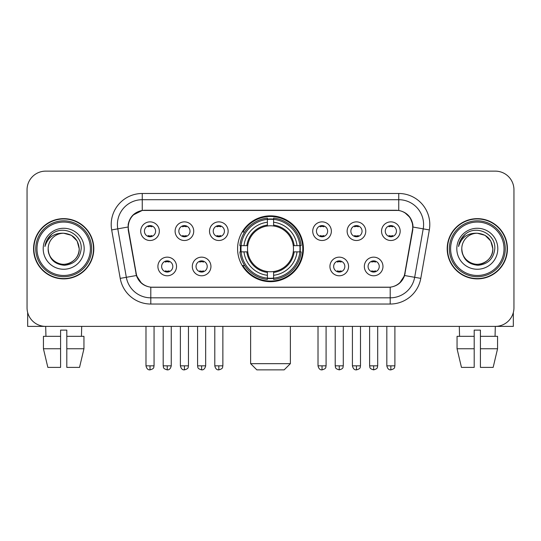 <?xml version="1.0" encoding="UTF-8"?>
<svg xmlns="http://www.w3.org/2000/svg" width="541" height="541" viewBox="0 0 541 541"><rect width="100%" height="100%" fill="white"/><g stroke="black" fill="none" stroke-linecap="round" stroke-linejoin="round"><path stroke-width="0.81" d="M237.587 248.765A32.913 32.913 0 0 0 270.5 281.678A32.913 32.913 0 0 0 303.413 248.765A32.913 32.913 0 0 0 270.5 215.845A32.913 32.913 0 0 0 237.587 248.765M210.943 266.463A9.319 9.319 0 0 1 201.624 275.782A9.319 9.319 0 0 1 192.312 266.463A9.319 9.319 0 0 1 201.624 257.151A9.319 9.319 0 0 1 210.943 266.463M196.038 266.463A5.593 5.593 0 0 0 201.624 272.055A5.593 5.593 0 0 0 207.217 266.463A5.593 5.593 0 0 0 201.624 260.877A5.593 5.593 0 0 0 196.038 266.463M348.566 266.463A9.319 9.319 0 0 1 339.248 275.782A9.319 9.319 0 0 1 329.936 266.463A9.319 9.319 0 0 1 339.248 257.151A9.319 9.319 0 0 1 348.566 266.463M333.662 266.463A5.593 5.593 0 0 0 339.248 272.055A5.593 5.593 0 0 0 344.84 266.463A5.593 5.593 0 0 0 339.248 260.877A5.593 5.593 0 0 0 333.662 266.463M382.974 266.463A9.319 9.319 0 0 1 373.655 275.782A9.319 9.319 0 0 1 364.343 266.463A9.319 9.319 0 0 1 373.655 257.151A9.319 9.319 0 0 1 382.974 266.463M368.069 266.463A5.593 5.593 0 0 0 373.655 272.055A5.593 5.593 0 0 0 379.248 266.463A5.593 5.593 0 0 0 373.655 260.877A5.593 5.593 0 0 0 368.069 266.463M176.535 266.463A9.319 9.319 0 0 1 167.223 275.782A9.319 9.319 0 0 1 157.904 266.463A9.319 9.319 0 0 1 167.223 257.151A9.319 9.319 0 0 1 176.535 266.463M161.631 266.463A5.593 5.593 0 0 0 167.223 272.055A5.593 5.593 0 0 0 172.809 266.463A5.593 5.593 0 0 0 167.223 260.877A5.593 5.593 0 0 0 161.631 266.463M193.739 231.19A9.319 9.319 0 0 1 184.42 240.502A9.319 9.319 0 0 1 175.108 231.19A9.319 9.319 0 0 1 184.42 221.871A9.319 9.319 0 0 1 193.739 231.19M178.834 231.19A5.593 5.593 0 0 0 184.42 236.775A5.593 5.593 0 0 0 190.013 231.19A5.593 5.593 0 0 0 184.42 225.597A5.593 5.593 0 0 0 178.834 231.19M228.146 231.19A9.319 9.319 0 0 1 218.828 240.502A9.319 9.319 0 0 1 209.516 231.19A9.319 9.319 0 0 1 218.828 221.871A9.319 9.319 0 0 1 228.146 231.19M213.242 231.19A5.593 5.593 0 0 0 218.828 236.775A5.593 5.593 0 0 0 224.42 231.19A5.593 5.593 0 0 0 218.828 225.597A5.593 5.593 0 0 0 213.242 231.19M331.363 231.19A9.319 9.319 0 0 1 322.044 240.502A9.319 9.319 0 0 1 312.732 231.19A9.319 9.319 0 0 1 322.044 221.871A9.319 9.319 0 0 1 331.363 231.19M316.458 231.19A5.593 5.593 0 0 0 322.044 236.775A5.593 5.593 0 0 0 327.636 231.19A5.593 5.593 0 0 0 322.044 225.597A5.593 5.593 0 0 0 316.458 231.19M365.77 231.19A9.319 9.319 0 0 1 356.451 240.502A9.319 9.319 0 0 1 347.139 231.19A9.319 9.319 0 0 1 356.451 221.871A9.319 9.319 0 0 1 365.77 231.19M350.866 231.19A5.593 5.593 0 0 0 356.451 236.775A5.593 5.593 0 0 0 362.044 231.19A5.593 5.593 0 0 0 356.451 225.597A5.593 5.593 0 0 0 350.866 231.19M400.178 231.19A9.319 9.319 0 0 1 390.859 240.502A9.319 9.319 0 0 1 381.54 231.19A9.319 9.319 0 0 1 390.859 221.871A9.319 9.319 0 0 1 400.178 231.19M385.266 231.19A5.593 5.593 0 0 0 390.859 236.775A5.593 5.593 0 0 0 396.445 231.19A5.593 5.593 0 0 0 390.859 225.597A5.593 5.593 0 0 0 385.266 231.19M159.331 231.19A9.319 9.319 0 0 1 150.019 240.502A9.319 9.319 0 0 1 140.701 231.19A9.319 9.319 0 0 1 150.019 221.871A9.319 9.319 0 0 1 159.331 231.19M144.427 231.19A5.593 5.593 0 0 0 150.019 236.775A5.593 5.593 0 0 0 155.605 231.19A5.593 5.593 0 0 0 150.019 225.597A5.593 5.593 0 0 0 144.427 231.19M128.535 229.939A16.771 16.771 0 0 1 145.049 210.26L395.951 210.26A16.771 16.771 0 0 1 412.465 229.939L404.796 273.415A16.771 16.771 0 0 1 388.282 287.271L152.718 287.271A16.771 16.771 0 0 1 136.204 273.415L128.535 229.939M240.542 251.869A30.12 30.12 0 0 1 240.542 245.661M33.569 248.765A30.12 30.12 0 0 0 63.689 278.885A30.12 30.12 0 0 0 93.809 248.765A30.12 30.12 0 0 0 63.689 218.645A30.12 30.12 0 0 0 33.569 248.765M447.191 248.765A30.12 30.12 0 0 0 477.311 278.885A30.12 30.12 0 0 0 507.431 248.765A30.12 30.12 0 0 0 477.311 218.645A30.12 30.12 0 0 0 447.191 248.765M128.156 224.542C129.766 216.772 134.466 212.072 142.256 210.442L398.744 210.442C406.528 212.065 411.228 216.765 412.844 224.542L412.776 229.939L404.594 275.525C402.146 282.274 397.344 286.169 390.203 287.19L150.797 287.19C143.669 286.182 138.875 282.287 136.406 275.525L128.224 229.939L128.156 224.542M132.917 215.129L142.256 210.442L142.256 199.703L398.744 199.703A24.839 24.839 0 0 1 423.211 228.857L414.67 277.296A24.839 24.839 0 0 1 390.203 297.827L150.797 297.827A24.839 24.839 0 0 1 126.33 277.296L117.789 228.857A24.839 24.839 0 0 1 142.256 199.703L142.256 193.489L398.744 193.489L398.744 210.442M404.648 212.505L410.125 217.604L412.844 224.542L413.033 227.064L429.324 229.932L420.783 278.378A31.053 31.053 0 0 1 390.203 304.035L150.797 304.035A31.053 31.053 0 0 1 120.217 278.378L111.676 229.932A31.053 31.053 0 0 1 142.256 193.489M152.406 287.271L150.797 287.19L150.797 304.035M390.203 304.035L390.203 287.19L388.594 287.271M420.783 278.378L404.594 275.525L399.583 283.166M141.526 283.261L136.406 275.525L120.217 278.378M405.108 273.415L405.006 273.942M135.994 273.942L135.892 273.415M111.676 229.932L127.967 227.024M513.95 189.763A18.631 18.631 0 0 0 495.319 171.132L45.681 171.132A18.631 18.631 0 0 0 27.05 189.763L27.05 307.761A18.631 18.631 0 0 0 45.681 326.392L495.319 326.392A18.631 18.631 0 0 0 513.95 307.761L513.95 189.763L513.95 307.761M27.05 189.763L27.05 307.761M495.319 171.132L45.681 171.132M45.951 336.333L45.681 326.392L495.319 326.392L495.049 336.333M27.672 312.536L27.672 326.392L99.713 326.392M43.436 336.333L43.436 348.749L47.845 367.386L43.436 348.749L43.436 336.333L60.585 336.333L60.585 330.118L66.8 330.118L66.8 336.333L83.95 336.333L83.95 348.749L79.541 367.386L83.95 348.749L66.8 348.749L66.8 336.333M81.705 326.392L81.434 336.333M60.585 336.333L60.585 367.386L47.845 367.386M43.436 348.749L60.585 348.749M79.541 367.386L66.8 367.386L66.8 348.749M90.394 248.765A26.705 26.705 0 0 0 63.689 222.06A26.705 26.705 0 0 0 36.984 248.765A26.705 26.705 0 0 0 63.689 275.47A26.705 26.705 0 0 0 90.394 248.765M91.639 248.765A27.949 27.949 0 0 0 63.689 220.816A27.949 27.949 0 0 0 35.747 248.765A27.949 27.949 0 0 0 63.689 276.708A27.949 27.949 0 0 0 91.639 248.765M93.505 248.765A29.809 29.809 0 0 0 63.689 218.956A29.809 29.809 0 0 0 33.88 248.765A29.809 29.809 0 0 0 63.689 278.574A29.809 29.809 0 0 0 93.505 248.765M79.216 248.765C78.296 239.332 73.123 234.158 63.689 233.239L71.453 235.315L77.14 241.002L79.216 248.765L77.14 241.002L71.453 235.315L63.689 233.239L71.453 235.315L77.14 241.002L79.216 248.765L77.14 241.002L71.453 235.315L63.689 233.239L71.453 235.315L77.14 241.002L79.216 248.765C79.75 260.241 65.603 268.41 55.926 262.209C50.962 259.098 48.372 254.615 48.163 248.765C48.906 258.889 54.343 264.393 64.48 265.279C74.421 264.211 79.994 258.706 81.177 248.765C82.333 233.976 62.952 224.576 51.787 234.097C47.892 237.357 45.613 241.489 44.937 246.507C47.872 237.256 54.12 232.833 63.689 233.239L71.453 235.315L77.14 241.002L79.216 248.765C79.75 260.241 65.603 268.41 55.926 262.209C50.962 259.098 48.372 254.615 48.163 248.765C47.635 260.241 61.775 268.41 71.453 262.209C76.423 259.098 79.006 254.615 79.216 248.765C79.006 254.615 76.423 259.098 71.453 262.209C61.775 268.41 47.635 260.241 48.163 248.765C48.372 254.615 50.962 259.098 55.926 262.209C65.603 268.41 79.75 260.241 79.216 248.765C79.75 260.241 65.603 268.41 55.926 262.209C50.962 259.098 48.372 254.615 48.163 248.765C48.372 254.615 50.962 259.098 55.926 262.209C65.603 268.41 79.75 260.241 79.216 248.765C79.006 254.615 76.423 259.098 71.453 262.209C61.775 268.41 47.635 260.241 48.163 248.765C47.635 260.241 61.775 268.41 71.453 262.209C76.423 259.098 79.006 254.615 79.216 248.765C79.006 254.615 76.423 259.098 71.453 262.209C61.775 268.41 47.635 260.241 48.163 248.765C48.372 254.615 50.962 259.098 55.926 262.209C65.603 268.41 79.75 260.241 79.216 248.765C79.006 254.615 76.423 259.098 71.453 262.209C61.775 268.41 47.635 260.241 48.163 248.765C48.372 254.615 50.962 259.098 55.926 262.209C65.603 268.41 79.75 260.241 79.216 248.765C79.75 260.241 65.603 268.41 55.926 262.209C50.962 259.098 48.372 254.615 48.163 248.765A15.527 15.527 0 0 1 63.689 233.239L71.453 235.315L77.14 241.002L79.216 248.765C79.838 260.816 64.345 268.823 54.891 261.553M43.199 248.765A20.497 20.497 0 0 0 63.689 269.256A20.497 20.497 0 0 0 84.186 248.765A20.497 20.497 0 0 0 63.689 228.268A20.497 20.497 0 0 0 43.199 248.765M51.78 234.104L47.202 239.548M46.918 240.076L47.331 239.325L46.918 240.076M284.16 369.868L256.84 369.868L250.625 363.66L290.375 363.66L284.16 369.868M273.604 278.162L273.604 279.413A30.803 30.803 0 0 0 301.148 251.869L299.897 251.869A29.559 29.559 0 0 1 273.604 278.162L273.604 275.288A26.705 26.705 0 0 0 297.023 251.869L293.269 251.869A22.979 22.979 0 0 0 273.604 225.996L273.604 219.362A29.559 29.559 0 0 1 299.897 245.661L301.148 245.661A30.803 30.803 0 0 0 273.604 218.118L273.604 219.362M241.103 251.869L239.852 251.869A30.803 30.803 0 0 0 267.396 279.413L267.396 278.162A29.559 29.559 0 0 1 241.103 251.869L243.977 251.869A26.705 26.705 0 0 0 267.396 275.288L267.396 271.535A22.979 22.979 0 0 0 293.269 251.869L294.182 251.869A23.885 23.885 0 0 1 273.604 272.448L273.604 275.288M267.396 219.362L267.396 218.118A30.803 30.803 0 0 0 239.852 245.661L241.103 245.661A29.559 29.559 0 0 1 267.396 219.362L267.396 222.243A26.705 26.705 0 0 0 243.977 245.661L247.731 245.661A22.979 22.979 0 0 0 267.396 271.535L267.396 272.448A23.885 23.885 0 0 1 246.818 251.869L243.977 251.869M241.164 251.869A29.498 29.498 0 0 1 241.164 245.661M273.604 219.43A29.498 29.498 0 0 0 267.396 219.43M299.836 245.661A29.498 29.498 0 0 1 299.836 251.869M299.897 245.661L297.023 245.661A26.705 26.705 0 0 0 273.604 222.243M297.023 251.869L299.897 251.869M267.396 275.288L267.396 278.162M293.269 245.661L297.023 245.661M273.604 271.568L273.604 272.448M267.396 271.535A22.979 22.979 0 0 1 247.731 251.869L246.818 251.869M273.604 278.101A29.498 29.498 0 0 1 267.396 278.101M243.977 245.661L241.103 245.661M267.396 225.955L267.396 222.243M273.604 225.996A22.979 22.979 0 0 0 247.731 245.661L246.818 245.661A23.885 23.885 0 0 1 267.396 225.076M273.604 225.955L273.604 225.076A23.885 23.885 0 0 1 294.182 245.661M244.66 231.994L242.902 231.994A32.298 32.298 0 0 1 302.798 248.765A32.298 32.298 0 0 1 242.902 265.53L244.66 265.53M148.153 236.458L148.153 235.572A4.768 4.768 0 0 0 151.879 235.572L151.879 236.458M151.879 225.915L151.879 226.801A4.768 4.768 0 0 0 148.153 226.801L148.153 225.915M182.56 236.458L182.56 235.572A4.768 4.768 0 0 0 186.287 235.572L186.287 236.458M186.287 225.915L186.287 226.801A4.768 4.768 0 0 0 182.56 226.801L182.56 225.915M216.968 236.458L216.968 235.572A4.768 4.768 0 0 0 220.694 235.572L220.694 236.458M220.694 225.915L220.694 226.801A4.768 4.768 0 0 0 216.968 226.801L216.968 225.915M320.184 236.458L320.184 235.572A4.768 4.768 0 0 0 323.91 235.572L323.91 236.458M323.91 225.915L323.91 226.801A4.768 4.768 0 0 0 320.184 226.801L320.184 225.915M354.592 236.458L354.592 235.572A4.768 4.768 0 0 0 358.318 235.572L358.318 236.458M358.318 225.915L358.318 226.801A4.768 4.768 0 0 0 354.592 226.801L354.592 225.915M388.993 236.458L388.993 235.572A4.768 4.768 0 0 0 392.719 235.572L392.719 236.458M392.719 225.915L392.719 226.801A4.768 4.768 0 0 0 388.993 226.801L388.993 225.915M165.357 271.731L165.357 270.845A4.768 4.768 0 0 0 169.083 270.845L169.083 271.731M169.083 261.195L169.083 262.081A4.768 4.768 0 0 0 165.357 262.081L165.357 261.195M199.764 271.731L199.764 270.845A4.768 4.768 0 0 0 203.49 270.845L203.49 271.731M203.49 261.195L203.49 262.081A4.768 4.768 0 0 0 199.764 262.081L199.764 261.195M337.388 271.731L337.388 270.845A4.768 4.768 0 0 0 341.114 270.845L341.114 271.731M341.114 261.195L341.114 262.081A4.768 4.768 0 0 0 337.388 262.081L337.388 261.195M371.795 271.731L371.795 270.845A4.768 4.768 0 0 0 375.522 270.845L375.522 271.731M375.522 261.195L375.522 262.081A4.768 4.768 0 0 0 371.795 262.081L371.795 261.195M513.328 312.536L513.328 326.392L441.287 326.392M474.2 336.333L474.2 348.749L457.05 348.749L461.459 367.386L457.05 348.749L457.05 336.333L474.2 336.333L474.2 330.118L480.415 330.118L480.415 336.333L497.564 336.333L497.564 348.749L493.155 367.386L497.564 348.749L480.415 348.749L480.415 336.333L480.415 367.386L493.155 367.386M474.2 348.749L474.2 367.386L461.459 367.386M459.295 326.392L459.566 336.333M504.016 248.765A26.705 26.705 0 0 0 477.311 222.06A26.705 26.705 0 0 0 450.606 248.765A26.705 26.705 0 0 0 477.311 275.47A26.705 26.705 0 0 0 504.016 248.765M505.253 248.765A27.949 27.949 0 0 0 477.311 220.816A27.949 27.949 0 0 0 449.361 248.765A27.949 27.949 0 0 0 477.311 276.708A27.949 27.949 0 0 0 505.253 248.765M507.12 248.765A29.809 29.809 0 0 0 477.311 218.956A29.809 29.809 0 0 0 447.495 248.765A29.809 29.809 0 0 0 477.311 278.574A29.809 29.809 0 0 0 507.12 248.765M461.784 248.765A15.527 15.527 0 0 1 477.311 233.239L485.074 235.315L490.755 241.002L492.837 248.765L490.755 241.002L485.074 235.315L477.311 233.239L485.074 235.315L490.755 241.002L492.837 248.765L490.755 241.002L485.074 235.315L477.311 233.239L485.074 235.315L490.755 241.002L492.837 248.765L490.755 241.002L485.074 235.315L477.311 233.239L485.074 235.315L490.755 241.002L492.837 248.765C493.365 260.241 479.225 268.41 469.547 262.209C464.577 259.098 461.994 254.615 461.784 248.765C462.528 258.889 467.965 264.393 478.095 265.279C488.043 264.211 493.608 258.706 494.799 248.765C495.948 233.976 476.574 224.576 465.402 234.097C461.507 237.357 459.228 241.489 458.558 246.507C461.487 237.256 467.735 232.833 477.311 233.239L485.074 235.315L490.755 241.002L492.837 248.765C493.365 260.241 479.225 268.41 469.547 262.209C464.577 259.098 461.994 254.615 461.784 248.765C461.994 254.615 464.577 259.098 469.547 262.209C479.225 268.41 493.365 260.241 492.837 248.765C493.365 260.241 479.225 268.41 469.547 262.209C464.577 259.098 461.994 254.615 461.784 248.765C461.994 254.615 464.577 259.098 469.547 262.209C479.225 268.41 493.365 260.241 492.837 248.765C492.628 254.615 490.038 259.098 485.074 262.209C475.397 268.41 461.25 260.241 461.784 248.765C461.25 260.241 475.397 268.41 485.074 262.209C490.038 259.098 492.628 254.615 492.837 248.765C493.365 260.241 479.225 268.41 469.547 262.209C464.577 259.098 461.994 254.615 461.784 248.765C461.25 260.241 475.397 268.41 485.074 262.209C490.038 259.098 492.628 254.615 492.837 248.765C493.365 260.241 479.225 268.41 469.547 262.209C464.577 259.098 461.994 254.615 461.784 248.765C461.994 254.615 464.577 259.098 469.547 262.209C479.225 268.41 493.365 260.241 492.837 248.765C493.46 260.816 477.96 268.823 468.506 261.553M477.311 233.239C486.738 234.158 491.911 239.332 492.837 248.765M456.814 248.765A20.497 20.497 0 0 0 477.311 269.256A20.497 20.497 0 0 0 497.801 248.765A20.497 20.497 0 0 0 477.311 228.268A20.497 20.497 0 0 0 456.814 248.765M465.395 234.104L460.817 239.548M460.54 240.076L460.946 239.325M398.744 193.489A31.053 31.053 0 0 1 429.324 229.932M117.789 228.857A24.839 24.839 0 0 1 117.411 224.542M273.604 271.535A22.979 22.979 0 0 0 293.269 251.869M267.396 278.378A29.775 29.775 0 0 0 273.604 278.378M300.113 251.869A29.775 29.775 0 0 0 300.113 245.661M273.604 219.146A29.775 29.775 0 0 0 267.396 219.146M150.019 365.831L145.982 365.831C146.685 368.712 148.031 370.058 150.019 369.868L150.019 365.831L154.057 365.831L154.057 326.392M184.42 365.831L180.383 365.831C181.093 368.712 182.439 370.058 184.42 369.868L184.42 365.831L188.457 365.831L188.457 326.392M218.828 365.831L214.791 365.831C215.494 368.712 216.84 370.058 218.828 369.868L218.828 365.831L222.865 365.831L222.865 326.392M322.044 365.831L318.013 365.831C318.717 368.712 320.062 370.058 322.044 369.868L322.044 365.831L326.081 365.831L326.081 326.392M356.451 365.831L352.414 365.831C353.117 368.712 354.463 370.058 356.451 369.868L356.451 365.831L360.489 365.831L360.489 326.392M390.859 365.831L386.822 365.831C387.525 368.712 388.871 370.058 390.859 369.868L390.859 365.831L394.896 365.831L394.896 326.392M167.223 365.831L163.186 365.831C163.754 367.082 162.32 368.502 167.223 369.868L167.223 365.831L171.254 365.831L171.254 326.392M201.624 365.831L197.587 365.831C198.162 367.082 196.728 368.502 201.624 369.868L201.624 365.831L205.661 365.831L205.661 326.392M339.248 365.831L335.21 365.831C335.785 367.082 334.352 368.502 339.248 369.868L339.248 365.831L343.285 365.831L343.285 326.392M373.655 365.831L369.618 365.831C370.186 367.082 368.759 368.502 373.655 369.868L373.655 365.831L377.692 365.831L377.692 326.392M290.375 326.392L290.375 363.66M250.625 326.392L250.625 363.66M145.982 365.831L145.982 326.392M154.057 365.831C153.482 367.082 154.915 368.502 150.019 369.868M180.383 365.831L180.383 326.392M188.457 365.831C187.889 367.082 189.323 368.502 184.42 369.868M214.791 365.831L214.791 326.392M222.865 365.831C222.297 367.082 223.731 368.502 218.828 369.868M318.013 365.831L318.013 326.392M326.081 365.831C325.513 367.082 326.947 368.502 322.044 369.868M352.414 365.831L352.414 326.392M360.489 365.831C359.921 367.082 361.354 368.502 356.451 369.868M386.822 365.831L386.822 326.392M394.896 365.831C394.328 367.082 395.755 368.502 390.859 369.868M163.186 365.831L163.186 326.392M171.254 365.831C170.55 368.712 169.205 370.058 167.223 369.868M197.587 365.831L197.587 326.392M205.661 365.831C204.958 368.712 203.612 370.058 201.624 369.868M335.21 365.831L335.21 326.392M343.285 365.831C342.717 367.082 344.15 368.502 339.248 369.868M369.618 365.831L369.618 326.392M377.692 365.831C377.124 367.082 378.558 368.502 373.655 369.868"/></g></svg>
